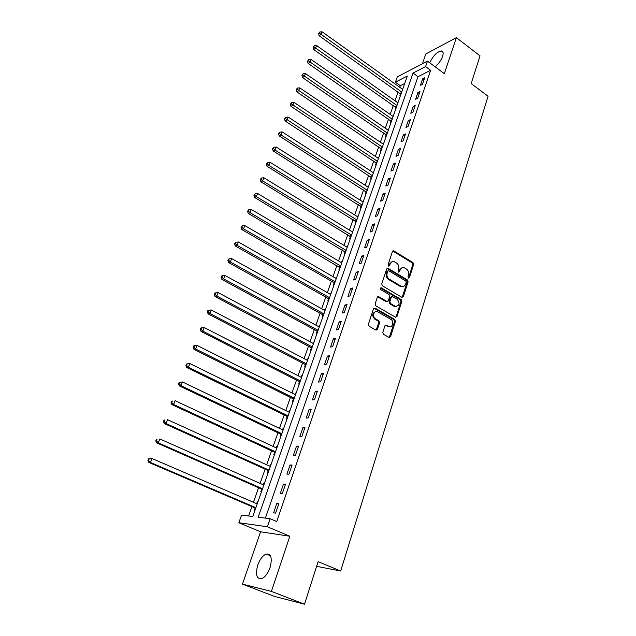 <?xml version="1.0" encoding="UTF-8"?>
<svg xmlns="http://www.w3.org/2000/svg" width="636" height="636" viewBox="0 0 636 636"><rect width="100%" height="100%" fill="white"/><g stroke="black" fill="none" stroke-linecap="round" stroke-linejoin="round"><path stroke-width="0.95" d="M408.415 278.099L409.433 277.67L413.646 264.497L412.995 262.62L393.74 250.799L392.468 251.482L388.079 264.751L388.668 266.142L389.598 265.665L390.162 263.94C391.005 261.897 392.396 261.165 394.336 261.738L396.522 263.01C398.518 264.504 399.217 266.532 398.637 269.076L398.08 270.801L398.541 272.129L399.575 271.699L400.131 269.982C400.958 267.939 402.342 267.207 404.257 267.78L406.404 269.028C408.376 270.515 409.075 272.526 408.503 275.062L407.954 276.779L408.558 277.876L412.772 264.719L412.12 262.843L392.762 251.005M388.612 266.118L389.304 264.163L390.162 263.94M398.589 272.152L399.257 270.197L400.131 269.982M270.03 567.63C272.439 558.265 271.182 553.741 266.261 554.051C262.811 555.467 259.981 559.124 257.771 565.038C255.275 574.427 256.539 578.983 261.555 578.712C265.005 577.265 267.828 573.569 270.03 567.63M435.088 66.78C438.538 63.958 441.042 60.484 442.6 56.366C443.658 52.899 443.173 51.087 441.138 50.928C436.654 52.104 432.87 56.071 429.785 62.845M382.793 332.374L383.476 334.313L389.025 337.438L390.536 336.738L395.449 321.379L394.781 319.463L375.002 308.086L373.515 308.786L368.395 324.257L369.079 326.212L375.892 330.044L377.434 329.353L379.597 322.722L378.913 320.79L375.566 318.882C371.766 316.927 374 309.7 377.728 311.823L390.854 319.359C394.598 321.299 392.38 328.51 388.691 326.355L386.426 325.068L384.939 325.759L382.793 332.374M270.117 518.722L267.351 526.767L238.842 522.736L241.561 515.096L252.794 516.519L407.326 76.018L395.393 82.187L397.269 76.908L427.472 61.128L425.587 66.589L413.042 73.068L258.192 517.203L270.117 518.722L276.763 521.552L430.612 70.294L425.587 66.589M427.472 61.128L444.357 73.657L456.386 37.651L480.037 55.849L471.157 83.578L488.074 96.235L340.665 570.993L318.119 561.668L304.501 604.2L271.413 591.408L289.841 536.243L267.351 526.767M401.88 297.314L403.351 296.678L408.105 281.82L407.445 279.935L388.04 268.241L386.696 268.933L381.751 283.895L382.419 285.818L401.88 297.314M401.825 301.44L396.999 316.537L395.56 317.237L375.804 305.844L375.129 303.905L377.291 297.37L378.738 296.678L386.903 301.432L388.326 300.741L389.725 296.448L389.057 294.532L380.757 289.65C379.978 288.545 380.145 287.933 381.274 287.822L401.165 299.532L401.825 301.44L400.95 301.615L396.117 316.696L396.999 316.537M304.501 604.2L274.442 596.401L242.475 584.11L271.413 591.408M456.386 37.651L425.802 53.965L422.415 63.767M430.612 70.294L418.011 76.694L265.387 518.117M422.598 78.856L420.34 85.431L422.447 84.389L424.705 77.807L422.598 78.856L423.997 79.882M417.884 92.594L415.602 99.248L417.709 98.246L419.991 91.568L417.884 92.594L419.291 93.611M413.106 106.506L410.792 113.248L412.899 112.27L415.213 105.512L413.106 106.506L414.529 107.516M408.272 120.594L405.927 127.423L408.034 126.484L410.379 119.64L408.272 120.594L409.703 121.595M403.367 134.872L400.998 141.788L403.097 140.882L405.474 133.95L403.367 134.872L404.822 135.865M398.406 149.325L396.005 156.337L398.104 155.47L400.513 148.45L398.406 149.325L399.869 150.319M393.382 163.977L390.941 171.076L393.04 170.249L395.481 163.134L393.382 163.977L394.853 164.963M388.286 178.819L385.814 186.014L387.912 185.227L390.385 178.016L388.286 178.819L389.773 179.797M383.118 193.861L380.614 201.151L382.713 200.404L385.217 193.098L383.118 193.861L384.621 194.831M377.887 209.101L375.351 216.494L377.45 215.787L379.986 208.377L377.887 209.101L379.406 210.063M372.585 224.548L370.017 232.037L372.108 231.377L374.676 223.872L372.585 224.548L374.119 225.502M367.211 240.209L364.603 247.802L366.694 247.181L369.301 239.573L367.211 240.209L368.761 241.155M361.757 256.077L359.117 263.773L361.208 263.201L363.848 255.489L361.757 256.077L363.323 257.016M356.24 272.168L353.56 279.967L355.643 279.45L358.322 271.62L356.24 272.168L357.822 273.098M350.635 288.482L347.924 296.392L350.007 295.915L352.718 287.981L350.635 288.482L352.233 289.404M344.958 305.018L342.208 313.039L344.283 312.618L347.041 304.572L344.958 305.018L346.572 305.94M339.203 321.792L336.404 329.925L338.479 329.559L341.278 321.395L339.203 321.792L340.832 322.698M333.359 338.805L330.529 347.057L332.596 346.739L335.434 338.463L333.359 338.805L335.005 339.704M327.437 356.057L324.567 364.428L326.634 364.166L329.504 355.77L327.437 356.057L329.106 356.947M321.426 373.555L318.517 382.045L320.576 381.839L323.493 373.324L321.426 373.555L323.112 374.437M315.337 391.315L312.379 399.925L314.43 399.774L317.396 391.132L315.337 391.315L317.038 392.181M309.152 409.322L306.155 418.067L308.198 417.971L311.203 409.202L309.152 409.322L310.869 410.18M302.879 427.599L299.834 436.471L301.877 436.439L304.922 427.543L302.879 427.599L304.612 428.441M296.511 446.146L293.419 455.145L295.454 455.185L298.554 446.154L296.511 446.146L298.268 446.981M290.048 464.972L286.916 474.106L288.943 474.21L292.083 465.043L290.048 464.972L291.821 465.791M283.489 484.076L280.309 493.353L282.328 493.52L285.516 484.211L283.489 484.076L285.286 484.886M276.827 503.474L273.599 512.886L275.611 513.125L278.846 503.672L276.827 503.474L278.648 504.269M404.727 83.443L400.298 85.693L399.734 87.275M398.112 91.886L394.98 100.758M393.358 105.361L390.17 114.408M388.548 119.011L385.297 128.234M383.675 132.829L380.368 142.226M378.746 146.821L375.367 156.4M373.753 160.988L370.311 170.758M368.689 175.337L365.183 185.299M363.569 189.878L359.992 200.03M358.378 204.601L354.729 214.952M353.123 219.515L349.403 230.073M347.797 234.628L343.997 245.393M342.399 249.94L338.527 260.919M336.929 265.458L332.978 276.652M331.38 281.184L327.357 292.6M325.767 297.115L321.657 308.762M320.075 313.27L315.885 325.147M314.303 329.647L310.026 341.763M308.452 346.246L304.088 358.609M302.513 363.077L298.069 375.685M296.503 380.137L291.964 393M290.398 397.444L285.771 410.57M284.213 414.99L279.49 428.386M277.94 432.79L273.122 446.456M271.572 450.845L266.659 464.789M265.117 469.161L260.1 483.392M258.566 487.748L253.446 502.273M251.92 506.598L248.612 515.987M400.537 93.778L399.925 95.519L400.601 95.185M402.246 89.072L402.858 88.762M395.807 107.246L395.187 109.01L395.87 108.692M397.476 102.515L398.152 102.189M393.382 115.776L392.682 116.15M391.021 120.888L390.393 122.676L391.068 122.358M388.556 129.537L387.833 129.967M386.171 134.697L385.535 136.509L386.211 136.207M383.667 143.474L382.928 143.951M381.266 148.681L380.622 150.509L381.298 150.223M378.714 157.585L377.951 158.118M376.289 162.84L375.638 164.7L376.313 164.422M373.698 171.871L372.911 172.459M371.257 177.182L370.597 179.066L371.273 178.796M368.626 186.348L367.815 186.992M366.153 191.706L365.485 193.614L366.161 193.36M363.482 201.008L362.647 201.707M360.994 206.422L360.31 208.354L360.986 208.115M358.267 215.858L357.408 216.622M355.755 221.328L355.071 223.284L355.747 223.061M352.988 230.908L352.106 231.735M350.452 236.433L349.76 238.413L350.428 238.198M347.646 246.156L346.731 247.038M345.086 251.729L344.378 253.74L345.046 253.541M342.224 261.603L341.286 262.549M339.64 267.239L338.924 269.267L339.592 269.092M336.73 277.256L335.768 278.274M334.123 282.948L333.399 285.007L334.067 284.841M331.165 293.117L330.171 294.206M328.534 298.872L327.802 300.963L328.47 300.812M325.521 309.199L324.861 309.342L324.503 310.352M322.865 315.011L322.126 317.125L322.786 316.99M319.805 325.497L319.145 325.624L318.755 326.721M317.34 330.768L317.189 331.189M317.125 331.372L316.37 333.518L317.03 333.399M314.009 342.017L313.349 342.128L312.928 343.313M311.505 347.367L311.362 347.781M311.298 347.956L310.535 350.134L311.195 350.031M308.134 358.768L307.474 358.863L307.021 360.143M305.598 364.205L305.455 364.603M305.399 364.77L304.62 366.98L305.28 366.893M302.172 375.757L301.512 375.828L301.035 377.204M299.413 381.823L298.626 384.057L299.286 383.993M296.13 392.976L295.478 393.032L294.961 394.503M293.339 399.106L292.544 401.38L293.204 401.332M290.008 410.443L289.348 410.482L288.8 412.048M287.186 416.644L286.375 418.941L287.035 418.917M283.791 428.155L283.139 428.171L282.551 429.849M280.945 434.428L280.126 436.757L280.778 436.749M277.487 446.122L276.835 446.122L276.215 447.903M274.609 452.458L273.782 454.827L274.426 454.835M271.095 464.352L270.443 464.328L269.783 466.212M268.185 470.759L267.343 473.16L267.987 473.192M264.608 482.843L263.964 482.796L263.256 484.791M261.666 489.323L260.816 491.763L261.46 491.811M258.025 501.605L257.381 501.542L256.642 503.648M255.06 508.164L254.185 510.628L254.829 510.708M316.625 566.334L340.665 570.993M289.841 536.243L260.569 531.791L242.475 584.11M260.569 531.791L238.842 522.736M400.298 85.693L395.393 82.187M418.011 76.694L413.042 73.068M392.706 116.094L393.159 116.412M387.873 129.847L388.334 130.157M382.991 143.768L383.452 144.078M378.038 157.863L378.507 158.173M373.022 172.141L373.499 172.451M367.95 186.602L368.427 186.912M362.806 201.254L363.283 201.556M357.599 216.089L358.084 216.391M352.32 231.122L352.805 231.425M346.97 246.355L347.463 246.657M341.556 261.786L342.049 262.088M336.062 277.431L336.563 277.717M330.497 293.276L331.006 293.57M324.861 309.342L325.37 309.629M319.145 325.624L319.662 325.91M313.349 342.128L313.874 342.414M307.474 358.863L307.999 359.141M301.512 375.828L302.052 376.107M295.478 393.032L296.018 393.302M289.348 410.482L289.897 410.753M283.139 428.171L283.688 428.441M276.835 446.122L277.399 446.385M270.443 464.328L271.008 464.59M263.964 482.796L264.528 483.05M257.381 501.542L257.962 501.788M402 267.788L399.257 270.197M392.022 261.754L389.304 264.163M402.119 297.417L407.223 282.018L406.571 280.134L387.022 268.416M406.181 282.305L405.72 280.985L388.699 270.745L387.761 271.23L387.157 273.059C386.553 275.642 387.268 277.678 389.288 279.18L401.316 286.327C403.311 286.987 404.735 286.248 405.601 284.125L406.181 282.305M387.912 270.944L386.895 271.445L387.761 271.23M402.755 286.59L400.442 286.526L388.421 279.387C386.402 277.884 385.694 275.849 386.291 273.273L386.895 271.445M395.719 317.3L396.117 316.696M387.078 301.496L385.949 301.567L377.673 296.789M400.95 301.615L400.29 299.715L380.439 288.029L381.274 287.822M395.036 306.178L395.25 306.298C399.535 305.908 400.195 303.587 397.238 299.341L392.643 296.646L391.243 297.338L389.844 301.631L390.52 303.547L395.036 306.178L394.161 306.353L396.451 306.576M391.609 296.774L390.369 297.521L391.243 297.338M394.161 306.353L389.645 303.722L388.978 301.806L390.369 297.521M389.955 326.689L387.817 326.499L385.368 325.131M375.534 311.672C372.116 313.294 371.837 315.75 374.699 319.041L375.566 318.882M376.115 330.14L378.73 322.881L378.046 320.942L374.699 319.041M389.216 337.517L394.574 321.538L393.907 319.622L373.928 308.182M402.652 89.358L322.078 31.8L320.989 34.535L319.137 35.743L400.919 94.295M319.344 33.072L319.781 31.975L318.604 33.557L319.344 33.072L401.706 92.037M319.781 31.975L322.078 31.8M319.137 35.743L318.604 33.557M397.921 102.833L316.601 45.546L315.496 48.312L313.651 49.489L396.188 107.762M313.842 46.833L314.287 45.728L313.111 47.303L313.842 46.833L396.967 105.544M314.287 45.728L316.601 45.546M313.651 49.489L313.111 47.303M393.135 116.468L311.052 59.466L309.931 62.272L308.094 63.417L391.41 121.404M308.277 60.778L308.722 59.657L307.538 61.239L308.277 60.778L392.174 119.218M308.722 59.657L311.052 59.466M308.094 63.417L307.538 61.239M388.294 130.277L305.431 73.577L304.294 76.415L302.458 77.52L386.561 135.214M302.633 74.905L303.086 73.768L301.901 75.35L302.633 74.905L387.316 133.059M303.086 73.768L305.431 73.577M302.458 77.52L301.901 75.35M383.389 144.261L299.731 87.871L298.586 90.749L296.758 91.823L381.656 149.198M296.909 89.223L297.37 88.07L296.177 89.652L296.909 89.223L382.395 147.083M297.37 88.07L299.731 87.871M296.758 91.823L296.177 89.652M378.42 158.428L293.959 102.356L292.799 105.274L290.97 106.307L376.687 163.357M291.113 103.724L291.582 102.555L290.382 104.145L291.113 103.724L377.418 161.282M291.582 102.555L293.959 102.356M290.97 106.307L290.382 104.145M373.388 172.769L288.108 117.032L286.931 119.989L285.111 120.983L371.655 177.698M285.238 118.431L285.715 117.247L284.515 118.829L285.238 118.431L372.37 175.663M285.715 117.247L288.108 117.032M285.111 120.983L284.515 118.829M368.292 187.302L282.177 131.914L280.985 134.911L279.172 135.865L366.559 192.231M279.284 133.329L279.768 132.129L278.56 133.711L279.284 133.329L280.985 134.911L367.258 190.228M279.768 132.129L282.177 131.914M279.172 135.865L278.56 133.711M363.124 202.017L276.167 146.996L274.959 150.032L273.154 150.947L361.399 206.946M273.249 148.434L273.734 147.218L272.526 148.8L273.249 148.434L274.959 150.032L362.083 204.983M273.734 147.218L276.167 146.996M273.154 150.947L272.526 148.8M357.893 216.924L270.077 162.283L268.845 165.368L267.048 166.234L356.168 221.853M267.136 163.746L267.629 162.514L266.412 164.096L267.136 163.746L268.845 165.368L356.844 219.929M267.629 162.514L270.077 162.283M267.048 166.234L266.412 164.096M352.598 232.029L263.9 177.778L262.652 180.91L260.863 181.737L350.865 236.95M260.927 179.265L261.428 178.016L260.211 179.598L260.927 179.265L262.652 180.91L351.525 235.074M261.428 178.016L263.9 177.778M260.863 181.737L260.211 179.598M347.224 247.332L257.636 193.495L256.372 196.667L254.591 197.454L345.499 252.254M254.639 195.006L255.147 193.742L253.931 195.324L254.639 195.006L256.372 196.667L346.143 250.425M255.147 193.742L257.636 193.495M254.591 197.454L253.931 195.324M341.786 262.843L251.284 209.435L250.004 212.647L248.231 213.386L340.061 267.756M248.263 210.969L248.779 209.681L247.555 211.263L248.263 210.969L250.004 212.647L340.689 265.975M248.779 209.681L251.284 209.435M248.231 213.386L247.555 211.263M336.269 278.56L244.844 225.589L243.548 228.849L241.783 229.548L333.622 282.471L334.552 283.473M241.799 227.155L242.316 225.852L241.092 227.434L241.799 227.155L243.548 228.849L335.156 281.732M242.316 225.852L244.844 225.589M241.783 229.548L241.092 227.434M330.68 294.492L238.317 241.982L236.997 245.289L235.24 245.933L328.025 298.395L328.963 299.397M235.24 243.572L235.765 242.244L234.533 243.827L235.24 243.572L236.997 245.289L329.559 297.704M235.765 242.244L238.317 241.982M235.24 245.933L234.533 243.827M325.02 310.638L231.687 258.606L230.351 261.96L228.602 262.557L322.357 314.534L323.303 315.536M228.586 260.219L229.119 258.876L228.419 259.122L227.887 260.458L228.586 260.219L230.351 261.96L323.875 313.89M229.119 258.876L231.687 258.606M228.602 262.557L227.887 260.458M319.28 327.007L224.969 275.468L223.61 278.87L221.877 279.419L316.609 330.895L317.563 331.897M221.837 277.113L222.377 275.754L221.686 275.976L221.137 277.328L221.837 277.113L223.61 278.87L318.119 330.307M222.377 275.754L224.969 275.468M221.877 279.419L221.137 277.328M313.453 343.599L218.148 292.576L216.773 296.034L215.048 296.527L310.781 347.487L311.743 348.48M214.992 294.245L215.54 292.87L214.849 293.069L214.3 294.444L214.992 294.245L216.773 296.034L312.284 346.946M215.54 292.87L218.148 292.576M215.048 296.527L214.3 294.444M307.554 360.421L211.232 309.939L209.84 313.445L208.115 313.882L304.867 364.301L305.844 365.295M208.044 311.632L208.6 310.233L207.916 310.416L207.352 311.815L208.044 311.632L209.84 313.445L306.361 363.816M208.6 310.233L211.232 309.939M208.115 313.882L207.352 311.815M301.567 377.474L204.212 327.556L202.797 331.11L201.087 331.491L298.88 381.354L299.858 382.347M200.992 329.281L201.556 327.858L200.873 328.017L200.308 329.432L200.992 329.281L202.797 331.11L300.359 380.916M201.556 327.858L204.212 327.556M201.087 331.491L200.308 329.432M295.502 394.773L197.088 345.428L195.65 349.037L193.956 349.363L292.806 398.637L293.792 399.639M193.837 347.184L194.409 345.745L193.734 345.873L193.161 347.32L193.837 347.184L195.65 349.037L294.277 398.263M194.409 345.745L197.088 345.428M193.956 349.363L193.161 347.32M289.348 412.319L189.862 363.577L188.399 367.234L186.714 367.497L286.645 416.175L287.647 417.168M186.571 365.358L187.159 363.895L186.483 364.007L185.903 365.469L186.571 365.358L188.399 367.234L288.108 415.857M187.159 363.895L189.862 363.577M186.714 367.497L185.903 365.469M283.107 430.111L182.516 381.99L181.037 385.71L179.368 385.909L280.397 433.959L281.406 434.952M179.201 383.81L179.797 382.323L179.129 382.403L178.533 383.89L179.201 383.81L181.037 385.71L281.843 433.704M179.797 382.323L182.516 381.99M179.368 385.909L178.533 383.89M276.771 448.157L175.067 400.688L173.564 404.464L171.903 404.599L274.052 451.997L275.078 452.991M171.72 402.532L172.324 401.03L171.656 401.085L171.06 402.596L171.72 402.532L173.564 404.464L275.491 451.798M171.656 401.085L172.324 401.03M171.903 404.599L171.06 402.596M270.348 466.474L167.506 419.673L165.98 423.504L164.334 423.576L267.629 470.298L268.662 471.284M164.12 421.549L164.732 420.014L164.08 420.054L163.468 421.581L164.12 421.549L165.98 423.504L269.052 470.163M164.08 420.054L164.732 420.014M164.334 423.576L163.468 421.581M263.829 485.045L159.819 438.943L158.269 442.839L156.639 442.847L261.102 488.861L262.143 489.847M156.408 440.859L157.028 439.301L156.376 439.309L155.756 440.867L156.408 440.859L158.269 442.839L262.517 488.798M156.376 439.309L157.028 439.301M156.639 442.847L155.756 440.867M257.214 503.895L152.02 458.516L150.446 462.467L148.832 462.412L254.48 507.703L255.537 508.689M148.57 460.464L149.206 458.89L148.554 458.866L147.926 460.448L150.446 462.467L255.887 507.703M148.554 458.866L152.02 458.516L149.206 458.89M148.832 462.412L147.926 460.448M408.558 277.876L409.433 277.67M388.731 265.888L389.598 265.665M398.7 271.914L399.575 271.699M393.088 251.141L393.954 250.902M412.12 262.843L412.995 262.62M412.772 264.719L413.646 264.497M387.332 268.543L388.199 268.328M406.571 280.134L407.445 279.935M407.223 282.018L408.105 281.82M402.477 296.861L403.351 296.678M386.291 273.273L387.157 273.059M388.421 279.387L389.288 279.18M400.028 286.311L400.895 286.113M377.959 296.909L378.817 296.726M385.949 301.567L386.815 301.385M380.495 288.06L381.354 287.862M400.29 299.715L401.165 299.532M388.978 301.806L389.844 301.631M389.645 303.722L390.52 303.547M386.426 325.068L385.559 325.219L386.457 325.083M387.745 326.459L388.62 326.308M378.046 320.942L378.913 320.79M378.73 322.881L379.597 322.722M376.568 329.496L377.434 329.353M374.191 308.293L375.057 308.118M393.907 319.622L394.781 319.463M394.574 321.538L395.449 321.379M389.661 336.873L390.536 336.738M400.092 93.293L401.515 92.586M400.434 93.635L401.3 93.206M395.361 106.769L396.785 106.077M395.703 107.102L396.57 106.689M390.568 120.403L391.991 119.743M390.917 120.745L391.776 120.339M385.71 134.212L387.133 133.576M386.068 134.554L386.927 134.164M380.797 148.196L382.22 147.584M381.155 148.538L382.021 148.164M375.828 162.355L377.243 161.767M376.178 162.697L377.045 162.339M370.788 176.697L372.203 176.14M371.146 177.039L372.012 176.697M365.684 191.229L367.099 190.697M366.042 191.563L366.908 191.237M360.509 205.945L361.924 205.436M360.874 206.279L361.741 205.969M355.27 220.851L356.685 220.374M355.643 221.185L356.502 220.891M349.967 235.948L351.374 235.503M350.341 236.282L351.199 236.012M344.593 251.252L346 250.83M344.966 251.586L345.825 251.331M339.139 266.762L340.546 266.373M339.521 267.088L340.379 266.858M333.622 282.471L335.029 282.114M334.003 282.805L334.862 282.591M328.025 298.395L329.424 298.069M328.415 298.729L329.265 298.53M322.357 314.534L323.756 314.248M322.746 314.868L323.597 314.693M316.609 330.895L318 330.64M316.998 331.229L317.849 331.07M310.781 347.487L312.173 347.264M311.179 347.812L312.022 347.677M304.867 364.301L306.258 364.118M305.272 364.627L306.115 364.515M298.88 381.354L300.264 381.203M299.286 381.672L300.128 381.584M292.806 398.637L294.182 398.534M293.212 398.963L294.055 398.899M286.645 416.175L288.021 416.103M287.059 416.493L287.893 416.453M280.397 433.959L281.764 433.935M280.818 434.277L281.645 434.261M274.052 451.997L275.42 452.013M274.482 452.315L275.309 452.323M267.629 470.298L268.988 470.354M268.058 470.616L268.885 470.648M261.102 488.861L262.453 488.965M261.539 489.179L262.358 489.243M254.48 507.703L255.831 507.846M254.925 508.013L255.744 508.108M266.261 554.051L270.348 555.713M441.138 50.928L443.022 52.351M392.881 251.037L393.74 250.799M387.173 268.464L388.04 268.241M400.442 286.526L401.316 286.327M377.871 296.861L378.738 296.678M386.028 301.607L386.903 301.432M394.376 306.465L395.25 306.298M387.817 326.499L388.691 326.355M374.143 308.261L375.002 308.086M316.633 330.919L317.992 330.664M310.861 347.534L312.149 347.328M304.994 364.38L306.226 364.213M299.055 381.457L300.216 381.338M293.029 398.78L294.126 398.7M286.916 416.349L287.949 416.302M280.707 434.173L281.684 434.157M274.418 452.252L275.332 452.26M268.026 470.584L268.893 470.624"/></g></svg>
